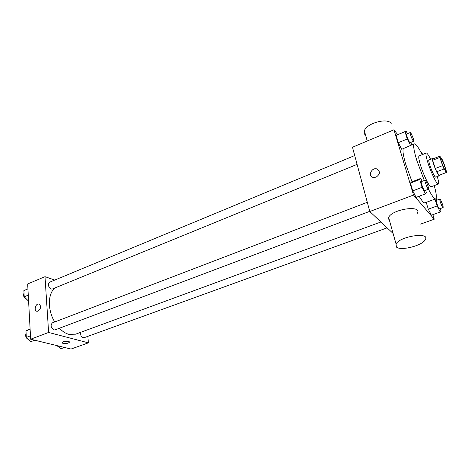 <?xml version="1.0" encoding="UTF-8"?>
<svg xmlns="http://www.w3.org/2000/svg" width="470" height="470" viewBox="0 0 470 470"><rect width="100%" height="100%" fill="white"/><g stroke="black" fill="none" stroke-linecap="round" stroke-linejoin="round"><path stroke-width="0.7" d="M444.984 169.917C443.386 167.767 439.961 158.202 440.807 158.243C441.606 157.62 446.535 170.316 445.519 170.393L444.984 169.917M446.382 171.133L443.745 163.008L442.329 159.759L439.873 156.157L439.92 157.427L442.581 165.657L444.021 168.965L446.453 172.455L446.382 171.133M439.92 157.427L432.641 160.282L435.255 168.495L442.581 165.657M444.021 168.965L436.701 171.785L439.203 175.234L446.453 172.455M436.701 171.785L435.255 168.495M432.641 160.282L432.629 159.013L439.873 156.157M433.093 158.831L432.553 158.496C432.171 158.801 432.471 160.529 433.446 163.683C435.919 170.78 437.858 174.811 439.262 175.78L439.432 175.145M439.262 175.78L435.655 177.155L434.844 176.508C433.187 173.988 431.513 170.187 429.815 165.105C428.846 161.956 428.558 160.223 428.957 159.912L432.553 158.496M430.614 159.26C428.487 155 427.036 152.92 426.249 153.026C425.532 153.567 426.037 156.663 427.771 162.309C430.878 172.396 437.059 185.086 438.298 184.07C438.951 183.617 438.622 181.103 437.312 176.526M426.249 153.026L419.117 155.87C418.341 156.434 418.805 159.536 420.503 165.17C423.546 175.228 429.774 187.836 431.119 186.784L438.298 184.07M422.195 154.642C418.441 147.251 415.827 143.661 414.34 143.873C412.971 144.836 413.776 150.288 416.749 160.229L424.304 180.48M428.44 189.24C431.959 195.943 434.374 199.151 435.684 198.857C436.918 198.011 436.43 193.599 434.215 185.609M412.043 181.761L405.822 164.565C403.295 155.934 402.461 150.623 403.325 148.626M435.684 198.857L424.98 202.811C424.387 203.022 423.505 202.447 422.342 201.089L419.081 196.266M407.449 133.674L406.168 131.118L396.116 135.407L398.302 142.698L401.68 149.296L411.691 144.936L410.903 142.375M397.685 134.655L393.978 129.773L413.529 195.056L434.262 219.202L432.864 214.649M422.166 181.297L420.703 178.424L411.509 181.966L410.416 183.106L412.742 190.861L416.138 197.365L425.45 193.875L426.378 192.612L425.661 190.285M435.026 199.098L437.165 205.936L428.293 209.174L426.208 202.358L428.293 209.174L431.395 215.184L440.231 211.999L440.948 210.619L440.308 208.574M393.978 129.773L352.477 147.239L369.784 211.524L413.529 195.056M376.035 177.208L373.051 177.413C367.622 176.121 371.606 167.191 376.834 168.93C380.483 171.433 380.218 174.194 376.035 177.208C380.218 174.194 380.483 171.433 376.834 168.93L376.834 168.93C371.606 167.191 367.622 176.121 373.051 177.413M369.784 211.524L393.108 233.472M420.597 224.09L434.262 219.202M389.648 221.088L388.99 220.589L388.62 217.428C392.133 209.056 422.495 204.685 417.366 213.274M396.363 246.956L396.063 244.012C399.811 236.14 430.667 231.634 425.268 239.729C422.365 245.722 400.205 251.215 396.363 246.956M391.193 123.451C387.533 117.418 366.318 123.299 364.373 130.813C363.774 132.616 364.185 134.097 365.613 135.243M380.9 221.981L75.605 334.182L68.896 334.364C65.618 333.465 62.451 331.426 59.396 328.242M54.726 321.974C46.959 309.26 47.875 291.67 56.053 287.505M80.552 332.366C80.464 335.75 81.621 337.536 84.013 337.736L387.133 227.85M357.094 164.383L52.311 289.032L51.124 289.038C48.216 286.8 47.658 284.55 49.456 282.282L354.721 155.564M369.737 211.347L54.967 329.911L53.903 329.946C50.854 327.672 50.331 325.322 52.329 322.89L367.305 202.3M54.779 280.073L45.002 276.666L48.616 332.454L88.389 342.847L87.825 336.35M48.616 332.454L30.656 339.217L27.665 283.962L45.002 276.666M38.105 311.122L37.106 311.287C33.658 311.169 35.35 303.544 38.71 304.02C41.413 305.923 41.207 308.291 38.105 311.122C41.213 308.291 41.413 305.923 38.716 304.02L38.71 304.02C35.356 303.544 33.658 311.169 37.106 311.287M30.656 339.217L71.052 349.046L88.389 342.847M69.366 342.307L69.366 342.307C68.009 343.417 65.888 343.799 62.998 343.453L62.093 342.595C62.686 341.097 70.318 340.803 69.366 342.307C68.009 343.423 65.888 343.805 62.998 343.453L62.046 342.806M57.446 345.738L60.595 348.852L64.49 347.447M58.533 346.813L56.606 345.532M30.092 328.771L25.979 330.915L26.314 337.413L30.762 341.708L34.751 340.215M25.979 330.915L30.121 329.323M26.314 337.413L30.474 335.839M28.553 339.575L28.423 339.546C25.868 338.118 25.092 336.027 26.097 333.271M27.93 288.839L23.894 290.595L24.211 296.799L28.6 301.17M23.894 290.595L27.936 288.915M24.211 296.799L28.27 295.125M26.684 299.284L26.291 299.202C23.788 297.675 23.03 295.63 24.023 293.086M437.165 205.936L440.231 211.999M437.041 200.108L436.148 198.328M443.069 207.57L439.526 208.856L439.168 208.604C437.993 207.282 435.596 200.385 436.301 200.379L439.838 199.08C440.507 198.61 443.892 207.493 443.069 207.57L442.716 207.311C441.559 205.983 439.15 199.074 439.838 199.08M428.293 209.174L431.395 215.184M422.642 154.466L421.514 152.198L421.108 152.533M421.032 152.392L421.514 152.198M420.703 178.424L419.71 179.534L422.095 187.319L425.45 193.875M428.528 189.204L424.792 190.614L424.351 190.309C423.041 188.817 420.55 181.643 421.332 181.62L425.056 180.192C425.814 179.663 429.445 189.093 428.528 189.204L428.099 188.893C426.801 187.395 424.298 180.21 425.056 180.192M411.509 181.966L410.416 183.106L419.71 179.534M410.416 183.106L412.742 190.861L422.095 187.319M412.742 190.861L416.138 197.365M406.168 131.118L405.052 131.682L407.29 138.997L410.633 145.653M413.7 141.229L410.11 142.698L409.605 142.292C408.295 140.642 405.957 134.038 406.662 134.003L410.245 132.517C410.945 131.994 414.558 141.112 413.7 141.229L413.201 140.818C411.908 139.161 409.558 132.54 410.245 132.517M397.326 134.808L405.052 131.682M396.116 135.407L398.302 142.698L407.29 138.997M398.302 142.698L401.68 149.296M411.638 144.977L414.34 143.873M388.62 217.428L396.063 244.012M367.235 141.029L364.373 130.813"/></g></svg>
